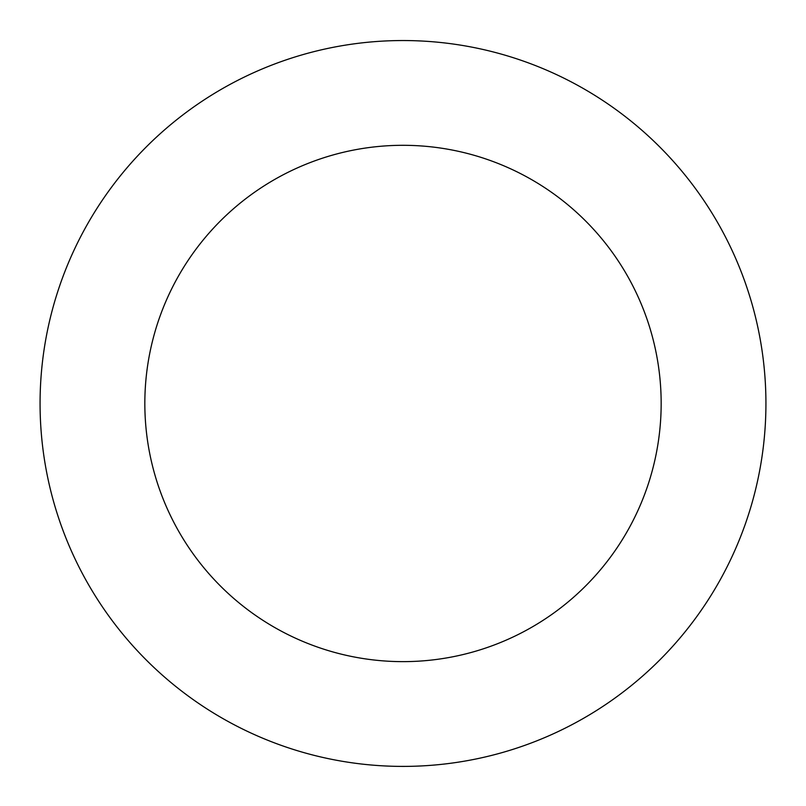 <?xml version="1.0" encoding="UTF-8"?>
<svg xmlns="http://www.w3.org/2000/svg" width="806" height="806" viewBox="0 0 806 806"><rect width="100%" height="100%" fill="white"/><g stroke="black" fill="none" stroke-linecap="round" stroke-linejoin="round"><path stroke-width="1.21" d="M502.803 752.411A362.932 362.932 0 0 0 655.288 142.571A362.932 362.932 0 0 0 50.909 315.438A362.932 362.932 0 0 0 502.803 752.411M473.999 651.681A258.162 258.162 0 0 0 582.456 217.882A258.162 258.162 0 0 0 152.546 340.847A258.162 258.162 0 0 0 473.999 651.681"/></g></svg>
